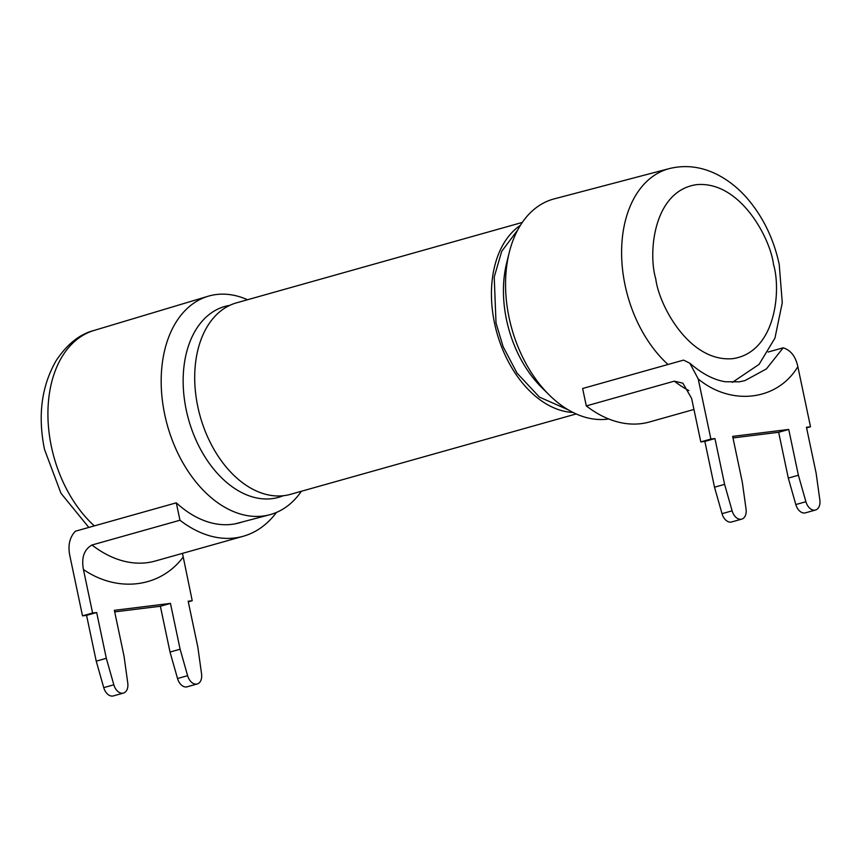 <?xml version="1.0" encoding="UTF-8"?>
<svg xmlns="http://www.w3.org/2000/svg" width="863" height="863" viewBox="0 0 863 863"><rect width="100%" height="100%" fill="white"/><g stroke="black" fill="none" stroke-linecap="round" stroke-linejoin="round"><path stroke-width="1.29" d="M522.298 222.427L236.548 302.827A99.482 65.75 74.3 0 0 200.194 416.398A99.482 65.75 74.3 0 0 290.432 494.348L576.182 413.949M573.032 412.46A99.482 65.75 -105.7 0 1 496.926 332.913A99.482 65.75 -105.7 0 1 520.389 225.34M301.403 491.263A113.517 75.027 -105.7 0 1 269.601 514.779A113.517 75.027 -105.7 0 1 167.444 425.61A113.517 75.027 -105.7 0 1 208.112 296.246A113.517 75.027 -105.7 0 1 216.333 294.52A113.517 75.027 -105.7 0 1 247.519 299.741M283.258 495.729A99.148 65.534 -105.7 0 1 188.619 419.645A99.148 65.534 -105.7 0 1 229.698 305.383M668.005 364.477A111.489 73.689 -105.7 0 1 625.082 285.232A111.489 73.689 -105.7 0 1 669.3 168.598L554.111 198.9A113.517 75.027 74.3 0 0 509.181 252.762A113.517 75.027 74.3 0 0 509.094 317.649A113.517 75.027 74.3 0 0 549.17 394.909A113.517 75.027 74.3 0 0 607.379 419.159A113.517 75.027 74.3 0 0 608.739 418.976M509.181 252.762L506.613 263.193A99.148 65.534 74.3 0 0 541.543 387.347L549.17 394.909M700.799 441.899L710.885 439.062L698.221 378.965L689.871 363.237L683.561 360.108L582.633 388.501L586.301 405.923L674.316 381.155L682.87 383.183L691.63 398.426L700.799 441.899L704.855 441.403L714.51 487.207L722.018 513.679A10.615 7.023 74.3 0 0 731.641 521.964L741.738 519.127A10.615 7.023 74.3 0 0 746.053 509.116L742.309 482.18L732.655 436.376L788.739 429.45L778.653 432.287L788.307 478.091L795.815 504.564A10.615 7.023 74.3 0 0 805.438 512.849L815.524 510.011A10.615 7.023 74.3 0 0 819.85 500.001L816.107 473.064L806.452 427.261L810.508 426.764L806.581 427.865M704.855 441.403L714.952 438.555L724.596 484.37L714.51 487.207M724.596 484.37L732.115 510.831A10.615 7.023 74.3 0 0 741.738 519.127M732.989 437.929L778.653 432.287M788.739 429.45L798.394 475.254L788.307 478.091M798.394 475.254L805.902 501.727A10.615 7.023 74.3 0 0 815.524 510.011M710.885 439.062L714.952 438.555M586.301 405.923A128.544 84.962 74.3 0 0 649.526 421.964L693.96 409.461M698.221 378.965C731.436 406.365 777.574 400.669 797.844 366.667L810.508 426.764M768.178 352.028L783.183 347.811L766.398 368.922L744.963 380.594L739.505 381.813L725.384 381.759C713.938 379.99 702.094 373.819 689.871 363.237M797.844 366.667C795.664 356.495 790.778 350.205 783.183 347.811M182.481 553.366L192.222 600.713L188.166 601.22L197.821 647.023L201.564 673.96A10.615 7.023 -105.7 0 1 197.239 683.971A10.615 7.023 -105.7 0 1 187.616 675.675L180.108 649.213L170.453 603.399L114.369 610.324L124.024 656.128L127.767 683.065A10.615 7.023 -105.7 0 1 123.452 693.075A10.615 7.023 -105.7 0 1 113.83 684.791L106.322 658.318L96.667 612.514L92.6 613.01L83.441 569.537C81.251 557.681 84.089 549.504 91.953 545.006L179.968 520.238L176.3 502.827L75.372 531.22C69.579 537.379 67.746 545.567 69.849 555.761L82.514 615.858L92.6 613.01M197.239 683.971L187.152 686.808A10.615 7.023 -105.7 0 1 177.53 678.523L170.022 652.05L180.108 649.213M170.022 652.05L160.367 606.247L170.453 603.399M160.367 606.247L114.703 611.878M123.452 693.075L113.355 695.912A10.615 7.023 -105.7 0 1 103.733 687.628L96.225 661.155L106.322 658.318M96.225 661.155L86.57 615.351L96.667 612.514M192.222 600.713L188.296 601.824M86.57 615.351L82.514 615.858M183.064 557.239C160.151 587.768 117.724 593 83.441 569.537M276.473 512.428A128.544 84.962 -105.7 0 1 243.193 536.279A128.544 84.962 -105.7 0 1 179.968 520.238M241.791 522.104A114.563 75.728 -105.7 0 1 239.407 522.838A114.563 75.728 -105.7 0 1 176.3 502.827M517.681 230.054L501.727 251.295L494.219 277.045L496.02 323.032L503.129 346.699L517.056 373.118L539.418 397.099L568.275 409.849M88.824 527.433L60.949 493.248L44.488 449.364C37.616 415.459 41.553 385.793 56.322 360.367C67.271 344.035 79.838 334.067 94.024 330.453A111.489 73.689 74.3 0 0 51.402 446.635A111.489 73.689 74.3 0 0 94.326 525.891M773.485 264.391C781.22 289.536 776.279 352.072 732.967 358.63C689.159 362.827 658.782 304.65 655.783 278.922C648.059 253.776 653 191.241 696.312 184.682C740.12 180.486 770.497 238.652 773.485 264.391M732.115 510.831L722.018 513.679M805.902 501.727L795.815 504.564M688.857 390.561A128.544 84.962 -105.7 0 1 674.316 381.155M177.53 678.523L187.616 675.675M103.733 687.628L113.83 684.791M91.953 545.006A128.544 84.962 74.3 0 0 155.178 561.047L243.193 536.279M235.329 523.798L269.601 514.779M94.024 330.453L208.112 296.246M732.374 382.363L759.106 364.337L774.952 338.091L782.277 302.73L779.213 264.326C773.626 238.522 762.795 216.354 746.722 197.81C737.854 187.767 727.941 179.979 716.991 174.434C701.306 166.591 685.405 164.65 669.3 168.598"/></g></svg>
